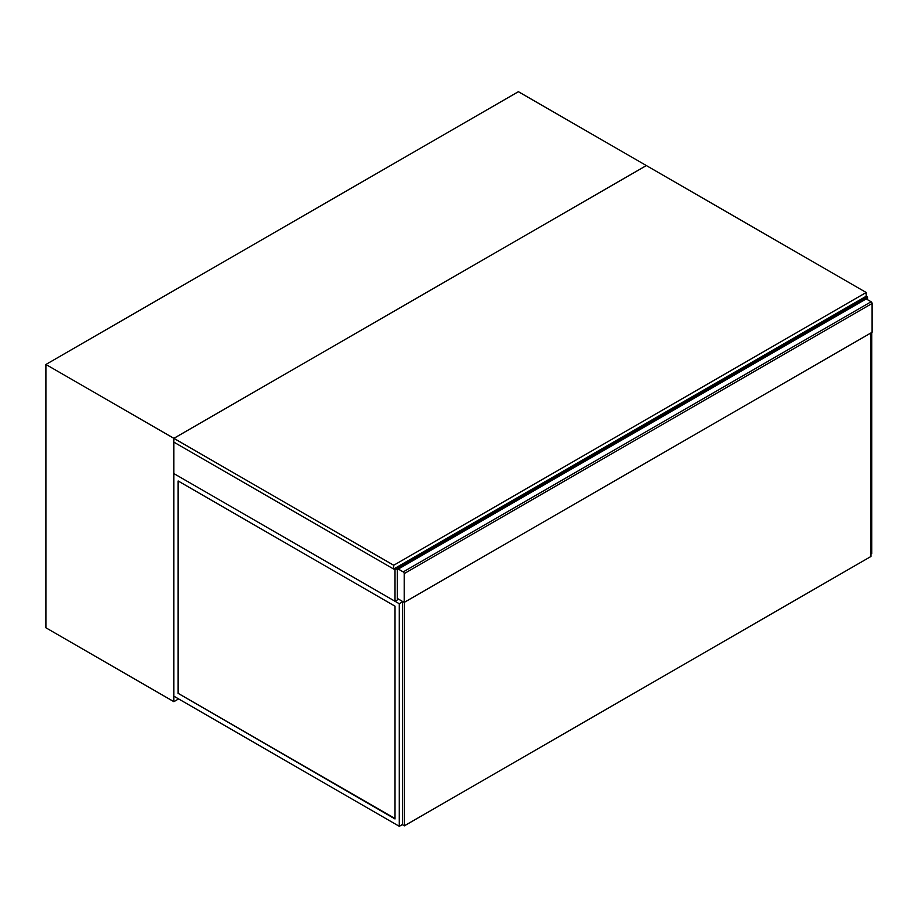 <?xml version="1.0" encoding="UTF-8"?>
<svg xmlns="http://www.w3.org/2000/svg" width="918" height="918" viewBox="0 0 918 918"><rect width="100%" height="100%" fill="white"/><g stroke="black" fill="none" stroke-linecap="round" stroke-linejoin="round"><path stroke-width="1.38" d="M173.869 701.673L45.9 627.786L45.9 364.469L518.395 91.685L646.352 165.561L173.869 438.345L173.869 701.673L178.62 698.919M45.9 364.469L173.869 438.345L173.869 442.143L395.015 569.814L867.51 297.03L866.19 296.273L866.19 292.486L393.707 565.27L393.707 569.057L866.19 296.273M404.207 602.403L397.31 598.421L397.31 569.63A1.388 0.803 60 0 1 397.597 568.988A1.388 0.803 60 0 1 398.297 569.057L403.22 571.903A1.388 0.803 60 0 1 404.207 573.612L404.207 602.403L872.1 332.27L872.1 303.468A1.388 0.803 -120 0 0 871.113 301.77L403.22 571.903M398.297 569.057L866.19 298.924A1.388 0.803 -120 0 0 865.502 298.855L397.597 568.988M866.19 298.924L871.113 301.77M871.767 332.454L871.767 553.531L870.952 554.002M395.015 818.558L178.459 693.526L178.459 481.158M178.126 693.71L178.126 480.975L395.015 606.19L395.015 818.936L178.459 693.526M399.284 826.315L399.284 603.734L173.869 473.585L173.869 696.177L399.284 826.315L402.405 824.525M399.284 603.734L402.405 601.933M402.405 601.359L402.405 824.708L404.368 825.844L404.368 602.311M870.952 332.924L870.952 556.469L404.368 825.844M867.51 299.681L867.51 297.03M398.63 599.179L395.015 601.267L395.015 569.814M395.015 601.267L173.869 473.585L173.869 442.143L393.707 569.057M866.19 292.486L646.352 165.561L173.869 438.345L393.707 565.27M404.207 573.612L872.1 303.468"/></g></svg>
